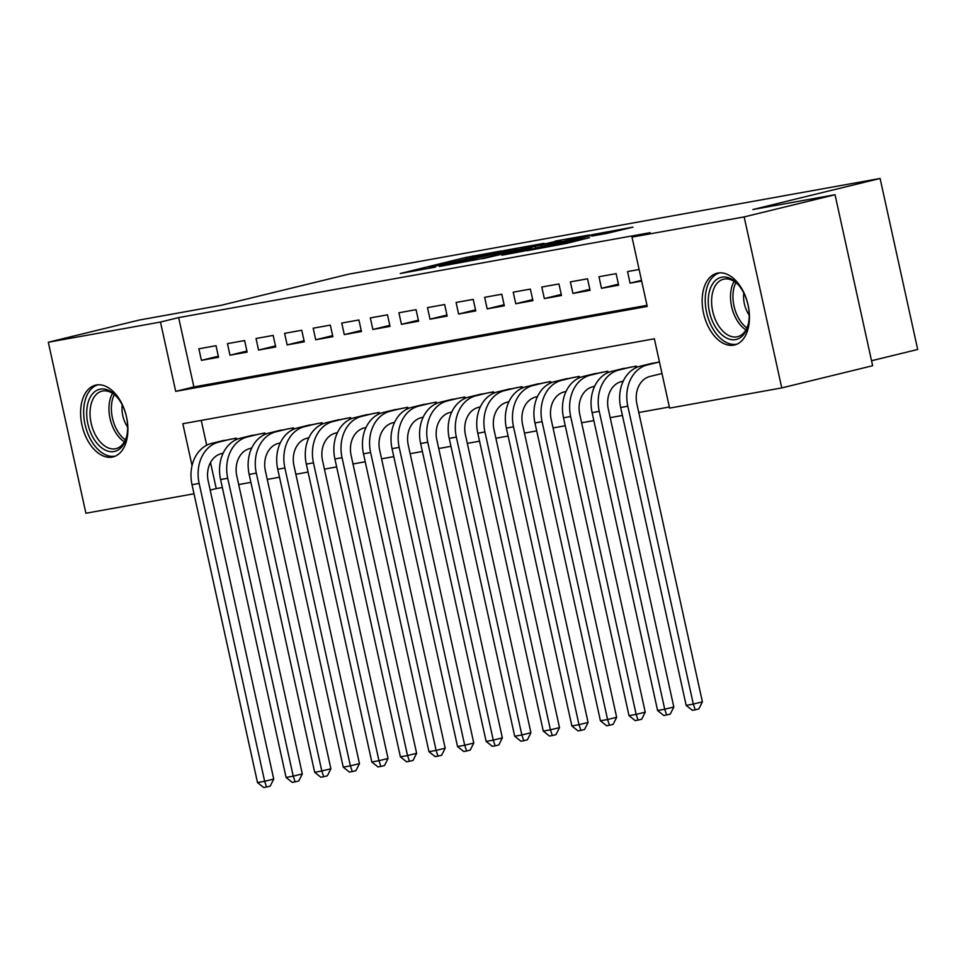 <?xml version="1.0" encoding="UTF-8"?>
<svg xmlns="http://www.w3.org/2000/svg" width="966" height="966" viewBox="0 0 966 966"><rect width="100%" height="100%" fill="white"/><g stroke="black" fill="none" stroke-linecap="round" stroke-linejoin="round"><path stroke-width="1.45" d="M501.825 250.87L466.18 257.354L400.226 273.535L435.461 267.075L429.037 267.92L434.579 266.338L501.825 250.87M733.737 345.152A36.925 22.629 76.3 0 1 703.671 313.793A36.925 22.629 76.3 0 1 717.05 273.233A36.925 22.629 76.3 0 1 717.883 273.052A36.925 22.629 76.3 0 1 747.95 304.411A36.925 22.629 76.3 0 1 734.571 344.983A36.925 22.629 76.3 0 1 733.737 345.152M112.177 457.099A36.925 22.629 76.3 0 1 82.11 425.74A36.925 22.629 76.3 0 1 95.489 385.18A36.925 22.629 76.3 0 1 96.322 384.999A36.925 22.629 76.3 0 1 126.389 416.358A36.925 22.629 76.3 0 1 113.01 456.918A36.925 22.629 76.3 0 1 112.177 457.099M606.877 233.398L632.996 227.131L592.556 234.605L526.603 250.774L567.042 243.311L589.574 237.624L538.593 248.214L598.28 233.724L605.151 232.552L591.735 236.078L606.877 233.398M194.009 493.771L85.902 513.248L48.3 342.242L139.176 320.06L221.335 305.256L348.557 274.199L880.098 178.469L752.876 209.525L835.035 194.734L744.158 216.915L781.76 387.909L669.595 408.111L654.356 338.788L182.828 423.712L192.041 465.636M48.3 342.242L160.465 322.04L175.703 391.363L647.244 306.439L631.993 237.117L744.158 216.915M631.993 237.117L650.166 232.673L178.638 317.597L160.465 322.04M544.027 243.335L505.315 250.315L439.361 266.483L479.8 259.021L544.027 243.335M555.305 241.077L589.381 234.992L523.427 251.16L501.909 255.217L531.421 247.876L521.06 249.687L482.432 258.743L555.39 241.44M216.01 345.707L198.863 348.798L201.411 360.342L218.558 357.263L216.01 345.707M244.591 340.563L227.445 343.642L229.993 355.198L247.139 352.107L244.591 340.563M273.173 335.407L256.026 338.498L258.562 350.054L275.708 346.963L273.173 335.407M301.742 330.263L284.596 333.355L287.144 344.91L304.29 341.819L301.742 330.263M330.324 325.119L313.177 328.211L315.725 339.754L332.872 336.675L330.324 325.119M358.905 319.975L341.759 323.055L344.294 334.61L361.441 331.519L358.905 319.975M387.487 314.819L370.328 317.911L372.876 329.466L390.022 326.375L387.487 314.819M416.056 309.675L398.91 312.767L401.458 324.322L418.604 321.231L416.056 309.675M444.638 304.531L427.491 307.623L430.027 319.166L447.173 316.087L444.638 304.531M473.219 299.388L456.073 302.467L458.608 314.022L475.755 310.931L473.219 299.388M501.789 294.232L484.642 297.323L487.19 308.879L504.337 305.787L501.789 294.232M530.37 289.088L513.224 292.179L515.759 303.735L532.906 300.643L530.37 289.088M558.952 283.944L541.805 287.035L544.341 298.579L561.487 295.499L558.952 283.944M587.521 278.8L570.375 281.879L572.923 293.435L590.069 290.343L587.521 278.8M616.103 273.644L598.956 276.735L601.492 288.291L618.638 285.199L616.103 273.644M178.638 317.597L193.888 386.931L646.991 305.316M639.118 269.502L627.538 271.591L630.073 283.147L641.653 281.058M210.503 462.521L216.239 488.603L222.337 487.504M238.687 484.558L250.919 482.36M267.268 479.414L279.488 477.216M295.85 474.27L308.069 472.06M324.419 469.126L336.651 466.916M353.001 463.97L365.22 461.772M381.582 458.826L393.802 456.628M410.152 453.682L422.384 451.472M438.733 448.538L450.953 446.328M467.315 443.382L479.534 441.184M495.884 438.238L508.116 436.04M524.466 433.094L536.685 430.884M553.047 427.95L565.267 425.74M581.617 422.794L593.849 420.596M610.198 417.65L622.418 415.452M638.78 412.506L669.353 407M201.242 420.403L206.7 445.229M219.258 441.534L236.344 438.141L236.622 439.458M247.839 436.378L264.913 432.997L265.203 434.302M276.409 431.234L293.495 427.841L293.785 429.158M304.99 426.091L322.076 422.697L322.354 424.014M333.572 420.947L350.646 417.554L350.936 418.87M362.141 415.791L379.227 412.41L379.517 413.714M390.723 410.647L407.809 407.254L408.087 408.57M419.304 405.503L436.378 402.11L436.668 403.426M447.874 400.359L464.96 396.966L465.25 398.282M476.455 395.203L493.541 391.822L493.831 393.126M505.037 390.059L522.111 386.666L522.401 387.982M533.606 384.915L550.692 381.522L550.982 382.838M562.188 379.771L579.274 376.378L579.564 377.694M590.769 374.615L607.843 371.234L608.133 372.538M619.339 369.471L636.425 366.078L636.715 367.394M647.92 364.327L659.44 361.936M871.537 360.741L917.7 349.475L880.098 178.469M835.035 194.734L872.636 365.728L781.76 387.909M216.239 488.603L210.19 490.076M193.888 386.931L175.703 391.363M201.411 360.342L218.328 356.212M229.993 355.198L246.91 351.069M258.562 350.054L275.479 345.925M287.144 344.91L304.061 340.781M315.725 339.754L332.642 335.625M344.294 334.61L361.212 330.481M372.876 329.466L389.793 325.337M401.458 324.322L418.375 320.193M430.027 319.166L446.944 315.037M458.608 314.022L475.526 309.893M487.19 308.879L504.107 304.749M515.759 303.735L532.677 299.605M544.341 298.579L561.258 294.449M572.923 293.435L589.84 289.305M601.492 288.291L618.409 284.161M630.073 283.147L641.509 280.357M511.666 251.245L511.4 250.037L516.955 248.455L505.315 250.315M447.801 265.01L505.315 250.568M447.729 264.672L511.4 250.037M556.718 241.766L561.355 240.449L554.484 241.621L525.081 248.6L556.718 241.766L556.984 242.973M223.134 453.223L221.335 453.658A23.667 18.692 79.8 0 0 208.245 481.201L273.728 779.067L270.19 786.131L266.556 787.012L263.694 787.532L257.499 782.569L192.017 484.703A35.5 28.038 -100.2 0 1 211.651 443.382L224.197 440.327M257.499 782.569L264.648 781.289L199.153 483.423A35.5 28.038 -100.2 0 1 218.799 442.102L231.333 439.035M266.556 787.012L264.648 781.289L273.728 779.067M235.402 440.025L235.04 438.371M114.012 451.533A31.95 19.574 76.3 0 1 87.87 423.82A31.95 19.574 76.3 0 1 100.295 389.141A31.95 19.574 76.3 0 1 117.115 397.123A31.95 19.574 76.3 0 1 126.691 436.354A31.95 19.574 76.3 0 1 114.012 451.533M117.659 397.787A29.584 18.125 -103.7 0 0 102.625 391.013A29.584 18.125 -103.7 0 0 101.961 391.158A29.584 18.125 -103.7 0 0 91.239 423.651A29.584 18.125 -103.7 0 0 115.328 448.779A29.584 18.125 -103.7 0 0 115.992 448.647A29.584 18.125 -103.7 0 0 126.872 435.521M122.247 404.995A21.071 12.908 -103.7 0 0 127.633 427.008M98.061 384.794A36.696 22.472 -103.7 0 0 85.237 425.318A36.696 22.472 -103.7 0 0 115.039 456.157A36.696 22.472 -103.7 0 0 115.461 456.073M715.444 327.003A31.95 19.574 76.3 0 1 711.894 285.079A31.95 19.574 76.3 0 1 738.676 285.187A31.95 19.574 76.3 0 1 741.997 289.788A31.95 19.574 76.3 0 1 748.252 324.407A31.95 19.574 76.3 0 1 715.444 327.003M739.219 285.839A29.584 18.125 -103.7 0 0 723.522 279.21A29.584 18.125 -103.7 0 0 718.245 325.18A29.584 18.125 -103.7 0 0 737.553 336.699A29.584 18.125 -103.7 0 0 748.433 323.574M743.82 293.048A21.071 12.908 -103.7 0 0 748.324 313.745A21.071 12.908 -103.7 0 0 749.193 315.061M719.622 272.859A36.696 22.472 -103.7 0 0 713.476 329.756A36.696 22.472 -103.7 0 0 737.022 344.125M251.703 448.067L249.916 448.514A23.667 18.692 79.8 0 0 236.815 476.057L302.31 773.923L298.76 780.987L295.125 781.868L292.275 782.388L286.081 777.425L220.586 479.559A35.5 28.038 -100.2 0 1 240.232 438.238L252.766 435.183M286.081 777.425L293.229 776.145L227.734 478.267A35.5 28.038 -100.2 0 1 247.368 436.958L259.914 433.891M295.125 781.868L293.229 776.145L302.31 773.923M263.984 434.881L263.621 433.227M280.285 442.923L278.498 443.358A23.667 18.692 79.8 0 0 265.396 470.901L330.891 768.779L327.341 775.831L323.707 776.724L320.845 777.232L314.662 772.281L249.168 474.415A35.5 28.038 -100.2 0 1 268.802 433.094L281.348 430.027M314.662 772.281L321.799 770.989L256.316 473.123A35.5 28.038 -100.2 0 1 275.95 431.802L288.496 428.747M323.707 776.724L321.799 770.989L330.891 768.779M292.565 429.725L292.203 428.083M308.866 437.779L307.067 438.214A23.667 18.692 79.8 0 0 293.978 465.757L359.461 763.623L355.923 770.687L352.288 771.58L349.426 772.088L343.232 767.137L277.749 469.259A35.5 28.038 -100.2 0 1 297.383 427.95L309.929 424.883M343.232 767.137L350.38 765.845L284.885 467.979A35.5 28.038 -100.2 0 1 304.531 426.658L317.065 423.603M352.288 771.58L350.38 765.845L359.461 763.623M321.135 424.581L320.772 422.927M337.436 432.635L335.649 433.07A23.667 18.692 79.8 0 0 322.547 460.613L388.042 758.479L384.492 765.543L380.858 766.424L378.008 766.944L371.813 761.981L306.319 464.115A35.5 28.038 -100.2 0 1 325.965 422.794L338.498 419.739M371.813 761.981L378.962 760.701L313.467 462.835A35.5 28.038 -100.2 0 1 333.101 421.514L345.647 418.447M380.858 766.424L378.962 760.701L388.042 758.479M349.716 419.437L349.354 417.783M366.017 427.479L364.23 427.926A23.667 18.692 79.8 0 0 351.129 455.469L416.624 753.335L413.074 760.399L409.439 761.28L406.577 761.8L400.395 756.837L334.9 458.971A35.5 28.038 -100.2 0 1 354.534 417.65L367.08 414.595M400.395 756.837L407.531 755.557L342.049 457.679A35.5 28.038 -100.2 0 1 361.682 416.37L374.228 413.303M409.439 761.28L407.531 755.557L416.624 753.335M378.298 414.293L377.935 412.639M394.599 422.335L392.8 422.77A23.667 18.692 79.8 0 0 379.71 450.313L445.193 748.191L441.655 755.243L438.021 756.137L435.159 756.644L428.964 751.693L363.482 453.827A35.5 28.038 -100.2 0 1 383.116 412.506L395.662 409.439M428.964 751.693L436.113 750.401L370.618 452.535A35.5 28.038 -100.2 0 1 390.264 411.214L402.798 408.159M438.021 756.137L436.113 750.401L445.193 748.191M406.867 409.137L406.505 407.495M423.168 417.191L421.381 417.626A23.667 18.692 79.8 0 0 408.28 445.169L473.775 743.035L470.225 750.099L466.59 750.993L463.74 751.5L457.546 746.549L392.051 448.671A35.5 28.038 -100.2 0 1 411.697 407.362L424.231 404.295M457.546 746.549L464.694 745.257L399.2 447.391A35.5 28.038 -100.2 0 1 418.833 406.07L431.379 403.015M466.59 750.993L464.694 745.257L473.775 743.035M435.449 403.993L435.086 402.339M451.75 412.047L449.963 412.482A23.667 18.692 79.8 0 0 436.861 440.025L502.356 737.891L498.806 744.955L495.172 745.837L492.31 746.356L486.127 741.405L420.633 443.527A35.5 28.038 -100.2 0 1 440.279 402.206L452.812 399.151M486.127 741.405L493.264 740.113L427.781 442.247A35.5 28.038 -100.2 0 1 447.415 400.926L459.961 397.859M495.172 745.837L493.264 740.113L502.356 737.891M464.03 398.849L463.668 397.195M480.331 406.891L478.532 407.338A23.667 18.692 79.8 0 0 465.443 434.881L530.926 732.747L527.388 739.811L523.753 740.693L520.891 741.212L514.697 736.249L449.214 438.383A35.5 28.038 -100.2 0 1 468.848 397.062L481.394 394.007M514.697 736.249L521.845 734.969L456.35 437.091A35.5 28.038 -100.2 0 1 475.996 395.782L488.53 392.715M523.753 740.693L521.845 734.969L530.926 732.747M492.6 393.705L492.237 392.051M508.901 401.747L507.114 402.182A23.667 18.692 79.8 0 0 494.012 429.725L559.507 727.603L555.957 734.655L552.323 735.549L549.473 736.056L543.278 731.105L477.784 433.239A35.5 28.038 -100.2 0 1 497.43 391.918L509.963 388.851M543.278 731.105L550.427 729.813L484.932 431.947A35.5 28.038 -100.2 0 1 504.578 390.626L517.112 387.571M552.323 735.549L550.427 729.813L559.507 727.603M521.181 388.549L520.819 386.907M537.482 396.603L535.695 397.038A23.667 18.692 79.8 0 0 522.594 424.581L588.089 722.447L584.539 729.511L580.904 730.405L578.042 730.912L571.86 725.961L506.365 428.095A35.5 28.038 -100.2 0 1 526.011 386.774L538.545 383.707M571.86 725.961L578.996 724.669L513.514 426.803A35.5 28.038 -100.2 0 1 533.147 385.482L545.693 382.427M580.904 730.405L578.996 724.669L588.089 722.447M549.763 383.405L549.4 381.751M566.064 391.459L564.265 391.894A23.667 18.692 79.8 0 0 551.175 419.437L616.658 717.303L613.12 724.367L609.486 725.249L606.624 725.768L600.429 720.817L534.947 422.939A35.5 28.038 -100.2 0 1 554.581 381.618L567.127 378.563M600.429 720.817L607.578 719.525L542.083 421.659A35.5 28.038 -100.2 0 1 561.729 380.338L574.263 377.271M609.486 725.249L607.578 719.525L616.658 717.303M578.344 378.261L577.97 376.607M594.633 386.303L592.846 386.75A23.667 18.692 79.8 0 0 579.757 414.293L645.24 712.159L641.69 719.223L638.055 720.105L635.205 720.624L629.011 715.661L563.516 417.795A35.5 28.038 -100.2 0 1 583.162 376.474L595.696 373.419M629.011 715.661L636.159 714.381L570.665 416.503A35.5 28.038 -100.2 0 1 590.311 375.194L602.844 372.127M638.055 720.105L636.159 714.381L645.24 712.159M606.914 373.118L606.551 371.463M623.215 381.159L621.428 381.594A23.667 18.692 79.8 0 0 608.326 409.137L673.821 707.015L670.271 714.067L666.637 714.961L663.775 715.48L657.592 710.517L592.098 412.651A35.5 28.038 -100.2 0 1 611.744 371.33L624.278 368.263M657.592 710.517L664.729 709.225L599.246 411.359A35.5 28.038 -100.2 0 1 618.88 370.038L631.426 366.983M666.637 714.961L664.729 709.225L673.821 707.015M635.495 367.961L635.133 366.319M661.988 373.528L649.997 376.45A23.667 18.692 79.8 0 0 636.908 403.993L702.403 701.859L698.853 708.923L695.218 709.817L692.356 710.324L686.162 705.373L620.679 407.507A35.5 28.038 -100.2 0 1 640.313 366.186L652.859 363.119M686.162 705.373L693.31 704.081L627.815 406.215A35.5 28.038 -100.2 0 1 647.462 364.894L659.452 361.972M695.218 709.817L693.31 704.081L702.403 701.859M466.445 258.562L466.18 257.354M472.785 257.016L472.555 255.978M473.099 260.458L472.869 259.443M529.96 249.566L529.694 248.371M535.756 248.153L535.454 246.777M542.083 246.608L541.817 245.4M600.659 234.521L600.514 233.869M558.433 245.086L558.239 244.193M569.288 242.756L569.034 241.56M575.627 241.21L575.398 240.184M211.651 443.382L218.799 442.102M192.017 484.703L199.153 483.423M124.36 441.824A29.584 18.125 76.3 0 1 112.527 393.355M114.302 394.611A28.618 17.533 -103.7 0 0 125.351 439.892M745.921 329.877A29.584 18.125 76.3 0 1 737.179 320.555A29.584 18.125 76.3 0 1 734.088 281.408M735.863 282.664A28.618 17.533 -103.7 0 0 739.388 319.553A28.618 17.533 -103.7 0 0 746.911 327.945M240.232 438.238L247.368 436.958M220.586 479.559L227.734 478.267M268.802 433.094L275.95 431.802M249.168 474.415L256.316 473.123M297.383 427.95L304.531 426.658M277.749 469.259L284.885 467.979M325.965 422.794L333.101 421.514M306.319 464.115L313.467 462.835M354.534 417.65L361.682 416.37M334.9 458.971L342.049 457.679M383.116 412.506L390.264 411.214M363.482 453.827L370.618 452.535M411.697 407.362L418.833 406.07M392.051 448.671L399.2 447.391M440.279 402.206L447.415 400.926M420.633 443.527L427.781 442.247M468.848 397.062L475.996 395.782M449.214 438.383L456.35 437.091M497.43 391.918L504.578 390.626M477.784 433.239L484.932 431.947M526.011 386.774L533.147 385.482M506.365 428.095L513.514 426.803M554.581 381.618L561.729 380.338M534.947 422.939L542.083 421.659M583.162 376.474L590.311 375.194M563.516 417.795L570.665 416.503M611.744 371.33L618.88 370.038M592.098 412.651L599.246 411.359M640.313 366.186L647.462 364.894M620.679 407.507L627.815 406.215M517.269 249.868L516.955 248.455M531.698 249.143L531.421 247.876M561.657 241.826L561.355 240.449M605.404 233.663L605.151 232.552"/></g></svg>
